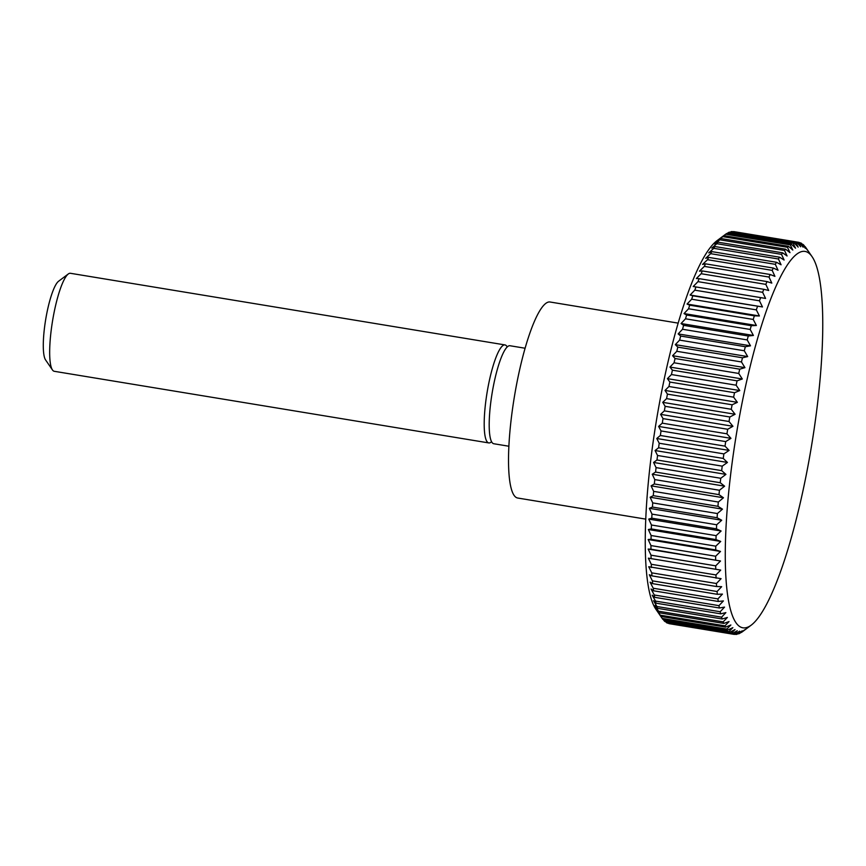 <?xml version="1.0" encoding="UTF-8"?>
<svg xmlns="http://www.w3.org/2000/svg" width="866" height="866" viewBox="0 0 866 866"><rect width="100%" height="100%" fill="white"/><g stroke="black" fill="none" stroke-linecap="round" stroke-linejoin="round"><path stroke-width="1.3" d="M678.11 323.115L550.062 302.007A99.33 19.799 99.4 0 0 548.189 302.126A99.33 19.799 99.4 0 0 513.646 401.337A99.33 19.799 99.4 0 0 517.76 498.037L645.809 519.135M525.067 348.229L509.977 345.74A49.665 9.905 99.4 0 0 509.035 345.794A49.665 9.905 99.4 0 0 491.758 395.405A49.665 9.905 99.4 0 0 493.815 443.749L508.916 446.239M507.205 346.963A49.665 9.905 99.4 0 0 504.975 344.917A49.665 9.905 99.4 0 0 504.034 344.971A49.665 9.905 99.4 0 0 486.757 394.571A49.665 9.905 99.4 0 0 488.814 442.927A49.665 9.905 99.4 0 0 489.755 442.862A49.665 9.905 99.4 0 0 491.585 441.703M504.975 344.917L70.427 273.288A49.665 9.905 99.4 0 0 69.496 273.353A49.665 9.905 99.4 0 0 68.273 273.992A49.665 9.905 99.4 0 0 52.588 320.691A49.665 9.905 99.4 0 0 52.458 369.944A49.665 9.905 99.4 0 0 54.277 371.298L488.814 442.927M662.176 618.421L658.517 613.052L660.953 616.462L725.621 627.125L730.872 624.981L726.855 629.084L662.176 618.421A198.671 39.609 99.4 0 0 662.934 619.428L727.602 630.091L732.863 627.655L728.923 631.574L664.254 620.911A198.671 39.609 99.4 0 0 665.056 621.636L729.735 632.299L734.996 629.582L731.153 633.295L666.474 622.632A198.671 39.609 99.4 0 0 667.34 623.076L732.008 633.739L737.269 630.751L733.513 634.248A198.671 39.609 99.4 0 0 734.032 634.356A198.671 39.609 99.4 0 0 734.422 634.41L739.672 631.173L736.003 634.432A198.671 39.609 99.4 0 0 736.955 634.302L742.194 630.827L738.611 633.836A198.671 39.609 99.4 0 0 739.607 633.425L744.825 629.734L741.328 632.472A198.671 39.609 99.4 0 0 742.368 631.779L751.287 625.1A190.726 38.028 99.4 0 0 811.539 445.784A190.726 38.028 99.4 0 0 812.027 256.607A190.726 38.028 99.4 0 0 801.44 251.649A190.726 38.028 99.4 0 0 733.805 450.818A190.726 38.028 99.4 0 0 746.6 627.547A190.726 38.028 99.4 0 0 751.287 625.1M812.027 256.607L805.824 247.579A198.671 39.609 99.4 0 0 805.077 246.572L807.502 250.274L803.756 245.089A198.671 39.609 99.4 0 0 802.944 244.364L805.369 248.347L801.526 243.368A198.671 39.609 99.4 0 0 800.671 242.924L803.096 247.178L799.166 242.404A198.671 39.609 99.4 0 0 798.647 242.307A198.671 39.609 99.4 0 0 798.257 242.253L800.693 246.756L796.677 242.231A198.671 39.609 99.4 0 0 795.724 242.35L798.171 247.102L794.068 242.816A198.671 39.609 99.4 0 0 793.072 243.238L795.54 248.196L791.34 244.18A198.671 39.609 99.4 0 0 790.312 244.883L792.801 250.047L788.525 246.312A198.671 39.609 99.4 0 0 787.465 247.286L789.976 252.645L785.614 249.202A198.671 39.609 99.4 0 0 784.52 250.458L787.075 255.979L782.637 252.829A198.671 39.609 99.4 0 0 781.522 254.366L784.109 260.027L779.584 257.202A198.671 39.609 99.4 0 0 778.447 258.999L781.089 264.79L776.488 262.279A198.671 39.609 99.4 0 0 775.33 264.336L778.025 270.235L773.349 268.059A198.671 39.609 99.4 0 0 772.18 270.365L774.929 276.351L770.177 274.5A198.671 39.609 99.4 0 0 769.008 277.055L771.812 283.106L767.005 281.591A198.671 39.609 99.4 0 0 765.825 284.373L768.694 290.478L763.812 289.309A198.671 39.609 99.4 0 0 762.643 292.307L765.576 298.434L760.64 297.612A198.671 39.609 99.4 0 0 759.471 300.816L762.481 306.943L690.126 295.014L694.803 290.164L759.471 300.816M730.157 232.283L731.056 231.698L795.724 242.35M796.677 242.231L732.008 231.568A198.671 39.609 99.4 0 0 731.056 231.698M733.285 231.774L798.257 242.253M798.647 242.307L733.978 231.644A198.671 39.609 99.4 0 0 733.589 231.59M736.003 634.432L734.725 634.226M733.513 634.248L668.844 623.596A198.671 39.609 99.4 0 0 669.364 623.693L734.032 634.356M666.474 622.632L665.802 621.756M664.254 620.911L663.215 619.482M660.26 615.185L656.688 609.642L659.134 612.76L723.803 623.423L729.042 621.572L724.929 625.847L660.26 615.185A198.671 39.609 99.4 0 0 660.953 616.462M658.506 611.201L655.021 605.518L657.489 608.322L722.157 618.984L727.375 617.447L723.175 621.864L658.506 611.201A198.671 39.609 99.4 0 0 659.134 612.76M656.915 606.503L653.516 600.69L656.006 603.169L720.685 613.832L725.87 612.619L721.595 617.155L656.915 606.503A198.671 39.609 99.4 0 0 657.489 608.322M655.508 601.091L652.195 595.169L654.718 597.323L719.386 607.986L724.55 607.098L720.176 611.742L655.508 601.091A198.671 39.609 99.4 0 0 656.006 603.169M654.285 594.996L651.048 588.999L653.603 590.807L718.271 601.469L723.402 600.917L718.953 605.648L654.285 594.996A198.671 39.609 99.4 0 0 654.718 597.323M653.245 588.241L650.085 582.179L652.683 583.652L717.351 594.314L722.439 594.098L717.914 598.893L653.245 588.241A198.671 39.609 99.4 0 0 653.603 590.807M652.39 580.848L649.316 574.743L651.957 575.879L716.626 586.542L721.67 586.672L717.07 591.51L652.39 580.848A198.671 39.609 99.4 0 0 652.683 583.652M651.741 572.859L648.731 566.732L721.086 578.661L716.409 583.511L651.741 572.859A198.671 39.609 99.4 0 0 651.957 575.879M651.286 564.286L648.353 558.169L720.707 570.088L715.955 574.948L651.286 564.286A198.671 39.609 99.4 0 0 651.427 567.522M651.026 555.182L648.158 549.087L650.961 549.185L720.512 561.006L715.695 565.844L651.026 555.182A198.671 39.609 99.4 0 0 651.102 558.613M650.961 545.58L648.158 539.518L651.037 539.28L715.706 549.932L720.512 551.447L715.641 556.232L650.961 545.58A198.671 39.609 99.4 0 0 650.961 549.185M651.113 535.502L648.363 529.516L651.297 528.931L715.966 539.583L720.718 541.434L715.781 546.165L651.113 535.502A198.671 39.609 99.4 0 0 651.037 539.28M651.448 525.002L648.753 519.102L651.762 518.182L716.431 528.845L721.107 531.02L716.117 535.664L651.448 525.002A198.671 39.609 99.4 0 0 651.297 528.931M651.99 514.123L649.348 508.32L652.434 507.075L717.102 517.738L721.703 520.25L716.658 524.774L651.99 514.123A198.671 39.609 99.4 0 0 651.762 518.182M652.726 502.897L650.128 497.225L653.289 495.666L717.957 506.318L722.482 509.154L717.394 513.549L652.726 502.897A198.671 39.609 99.4 0 0 652.434 507.075M653.657 491.368L651.091 485.848L654.339 483.975L719.007 494.638L723.446 497.777L718.325 502.031L653.657 491.368A198.671 39.609 99.4 0 0 653.289 495.666M654.772 479.602L652.25 474.243L655.573 472.067L720.241 482.73L724.604 486.172L719.44 490.253L654.772 479.602A198.671 39.609 99.4 0 0 654.339 483.975M656.071 467.618L653.581 462.455L656.991 459.987L721.659 470.639L725.935 474.384L720.739 478.281L656.071 467.618A198.671 39.609 99.4 0 0 655.573 472.067M657.554 455.484L655.086 450.526L658.582 447.776L723.251 458.428L727.44 462.444L722.222 466.146L657.554 455.484A198.671 39.609 99.4 0 0 656.991 459.987M659.21 443.24L656.764 438.499L660.347 435.479L725.015 446.142L729.118 450.417L723.879 453.892L659.21 443.24A198.671 39.609 99.4 0 0 658.582 447.776M661.039 430.932L658.604 426.429L662.274 423.16L726.942 433.823L730.958 438.348L725.708 441.595L661.039 430.932A198.671 39.609 99.4 0 0 660.347 435.479M663.02 418.614L660.596 414.359L664.352 410.863L729.02 421.515L732.95 426.288L727.689 429.265L663.02 418.614A198.671 39.609 99.4 0 0 662.274 423.16M665.164 406.327L662.739 402.344L666.582 398.62L731.25 409.282L735.093 414.262L729.832 416.99L665.164 406.327A198.671 39.609 99.4 0 0 664.352 410.863M667.448 394.127L665.023 390.425L668.953 386.507L733.621 397.158L737.367 402.344L732.116 404.79L667.448 394.127A198.671 39.609 99.4 0 0 666.582 398.62M669.862 382.058L667.426 378.648L671.453 374.545L736.122 385.197L739.78 390.566L734.53 392.72L669.862 382.058A198.671 39.609 99.4 0 0 668.953 386.507M672.406 370.172L669.959 367.065L674.062 362.789L738.73 373.452L742.303 378.983L737.074 380.834L672.406 370.172A198.671 39.609 99.4 0 0 671.453 374.545M675.058 358.513L672.59 355.71L676.79 351.304L741.458 361.956L744.944 367.639L739.726 369.176L675.058 358.513A198.671 39.609 99.4 0 0 674.062 362.789M677.818 347.125L675.328 344.646L679.615 340.111L744.284 350.762L747.683 356.575L742.487 357.788L677.818 347.125A198.671 39.609 99.4 0 0 676.79 351.304M680.676 336.051L678.154 333.908L682.527 329.264L747.196 339.916L750.508 345.826L745.345 346.714L680.676 336.051A198.671 39.609 99.4 0 0 679.615 340.111M683.62 325.345L681.066 323.527L685.504 318.796L750.183 329.459L753.409 335.456L748.289 336.008L683.62 325.345A198.671 39.609 99.4 0 0 682.527 329.264M686.63 315.04L684.032 313.568L688.557 308.772L753.225 319.435L756.386 325.497L751.298 325.703L686.63 315.04A198.671 39.609 99.4 0 0 685.504 318.796M689.704 305.178L687.052 304.053L691.663 299.214L756.332 309.876L759.406 315.971L754.373 315.841L689.704 305.178A198.671 39.609 99.4 0 0 688.557 308.772M762.481 306.943L692.822 295.804A198.671 39.609 99.4 0 0 691.663 299.214M692.822 295.804L690.126 295.014M760.64 297.612L695.972 286.949A198.671 39.609 99.4 0 0 694.803 290.164M695.972 286.949L693.222 286.505L697.974 281.645L762.643 292.307M763.812 289.309L699.143 278.646A198.671 39.609 99.4 0 0 697.974 281.645M699.143 278.646L696.34 278.549L701.157 273.721L765.825 284.373M767.005 281.591L702.326 270.939A198.671 39.609 99.4 0 0 701.157 273.721M702.326 270.939L699.457 271.177L704.339 266.392L769.008 277.055M770.177 274.5L705.509 263.838A198.671 39.609 99.4 0 0 704.339 266.392M705.509 263.838L702.575 264.422L707.511 259.703L772.18 270.365M773.349 268.059L708.68 257.397A198.671 39.609 99.4 0 0 707.511 259.703M708.68 257.397L705.671 258.306L710.661 253.673L775.33 264.336M776.488 262.279L711.82 251.616A198.671 39.609 99.4 0 0 710.661 253.673M711.82 251.616L708.734 252.861L713.779 248.336L778.447 258.999M779.584 257.202L714.915 246.539A198.671 39.609 99.4 0 0 713.779 248.336M714.915 246.539L711.755 248.098L716.842 243.703L781.522 254.366M782.637 252.829L717.968 242.177A198.671 39.609 99.4 0 0 716.842 243.703M717.968 242.177L714.731 244.05L719.852 239.795L784.52 250.458M785.614 249.202L720.945 238.54A198.671 39.609 99.4 0 0 719.852 239.795M720.945 238.54L717.633 240.716L722.796 236.635L787.465 247.286M788.525 246.312L723.857 235.649A198.671 39.609 99.4 0 0 722.796 236.635M723.857 235.649L720.447 238.118L725.643 234.221L790.312 244.883M791.34 244.18L726.671 233.528A198.671 39.609 99.4 0 0 725.643 234.221M726.985 233.571L728.403 232.575L793.072 243.238M794.068 242.816L729.399 232.164A198.671 39.609 99.4 0 0 728.403 232.575M723.9 235.52L716.723 240.9A190.726 38.028 99.4 0 0 656.471 420.216A190.726 38.028 99.4 0 0 655.984 609.393L661.602 617.588M731.153 633.295A198.671 39.609 99.4 0 0 732.008 633.739M728.923 631.574A198.671 39.609 99.4 0 0 729.735 632.299M726.855 629.084A198.671 39.609 99.4 0 0 727.602 630.091M724.929 625.847A198.671 39.609 99.4 0 0 725.621 627.125M723.175 621.864A198.671 39.609 99.4 0 0 723.803 623.423M721.595 617.155A198.671 39.609 99.4 0 0 722.157 618.984M720.176 611.742A198.671 39.609 99.4 0 0 720.685 613.832M718.953 605.648A198.671 39.609 99.4 0 0 719.386 607.986M717.914 598.893A198.671 39.609 99.4 0 0 718.271 601.469M717.07 591.51A198.671 39.609 99.4 0 0 717.351 594.314M716.409 583.511A198.671 39.609 99.4 0 0 716.626 586.542M715.955 574.948A198.671 39.609 99.4 0 0 716.095 578.174M720.707 570.088L648.353 558.169M715.695 565.844A198.671 39.609 99.4 0 0 715.771 569.265M720.512 561.006L648.158 549.087M715.641 556.232A198.671 39.609 99.4 0 0 715.63 559.837M720.512 551.447L648.158 539.518M715.781 546.165A198.671 39.609 99.4 0 0 715.706 549.932M720.718 541.434L648.363 529.516M716.117 535.664A198.671 39.609 99.4 0 0 715.966 539.583M721.107 531.02L648.753 519.102M716.658 524.774A198.671 39.609 99.4 0 0 716.431 528.845M721.703 520.25L649.348 508.32M717.394 513.549A198.671 39.609 99.4 0 0 717.102 517.738M722.482 509.154L650.128 497.225M718.325 502.031A198.671 39.609 99.4 0 0 717.957 506.318M723.446 497.777L651.091 485.848M719.44 490.253A198.671 39.609 99.4 0 0 719.007 494.638M724.604 486.172L652.25 474.243M720.739 478.281A198.671 39.609 99.4 0 0 720.241 482.73M725.935 474.384L653.581 462.455M722.222 466.146A198.671 39.609 99.4 0 0 721.659 470.639M727.44 462.444L655.086 450.526M723.879 453.892A198.671 39.609 99.4 0 0 723.251 458.428M729.118 450.417L656.764 438.499M725.708 441.595A198.671 39.609 99.4 0 0 725.015 446.142M730.958 438.348L658.604 426.429M727.689 429.265A198.671 39.609 99.4 0 0 726.942 433.823M732.95 426.288L660.596 414.359M729.832 416.99A198.671 39.609 99.4 0 0 729.02 421.515M735.093 414.262L662.739 402.344M732.116 404.79A198.671 39.609 99.4 0 0 731.25 409.282M737.367 402.344L665.023 390.425M734.53 392.72A198.671 39.609 99.4 0 0 733.621 397.158M739.78 390.566L667.426 378.648M737.074 380.834A198.671 39.609 99.4 0 0 736.122 385.197M742.303 378.983L669.959 367.065M739.726 369.176A198.671 39.609 99.4 0 0 738.73 373.452M744.944 367.639L672.59 355.71M742.487 357.788A198.671 39.609 99.4 0 0 741.458 361.956M747.683 356.575L675.328 344.646M745.345 346.714A198.671 39.609 99.4 0 0 744.284 350.762M750.508 345.826L678.154 333.908M748.289 336.008A198.671 39.609 99.4 0 0 747.196 339.916M753.409 335.456L681.066 323.527M751.298 325.703A198.671 39.609 99.4 0 0 750.183 329.459M756.386 325.497L684.032 313.568M754.373 315.841A198.671 39.609 99.4 0 0 753.225 319.435M759.406 315.971L687.052 304.053M757.49 306.467A198.671 39.609 99.4 0 0 756.332 309.876M799.426 242.718L800.671 242.924M802.208 244.244L802.944 244.364M738.611 633.836L737.843 633.717M68.273 273.992L58.542 281.277A40.702 8.119 99.4 0 0 45.682 319.543A40.702 8.119 99.4 0 0 45.573 359.92L52.458 369.944"/></g></svg>
